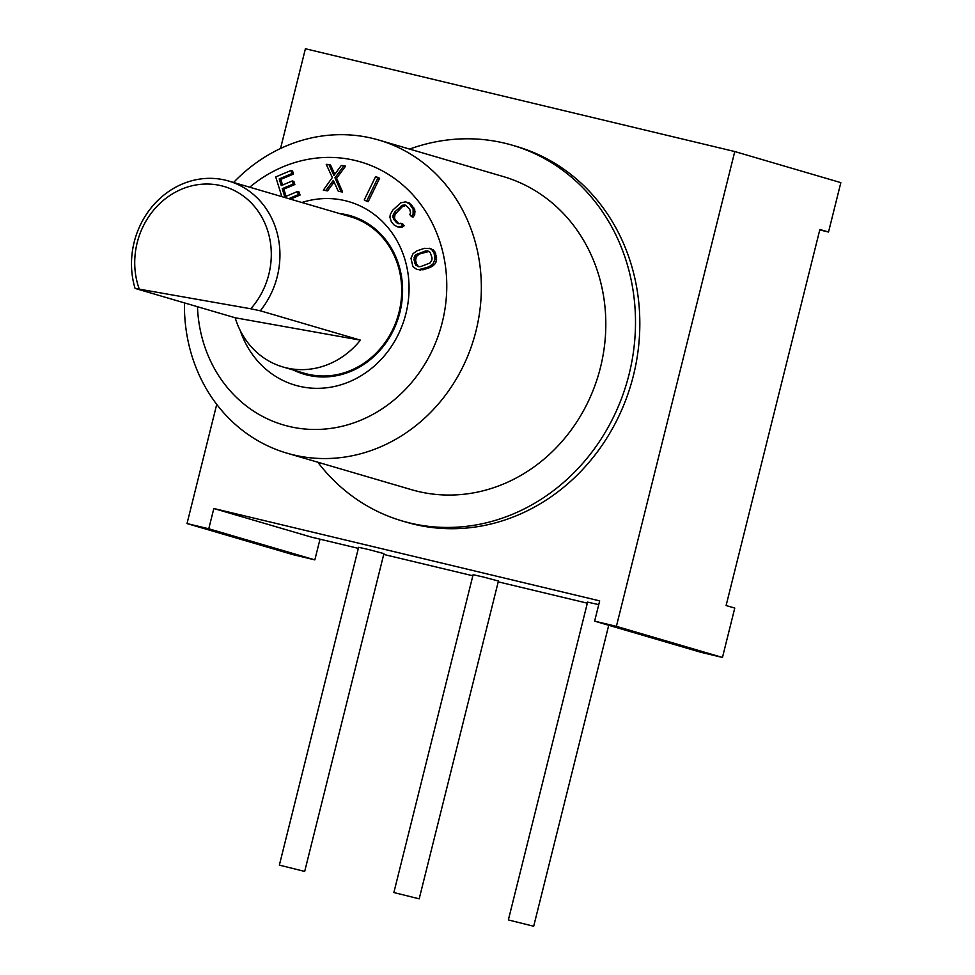 <?xml version="1.0" encoding="UTF-8"?>
<svg xmlns="http://www.w3.org/2000/svg" width="975" height="975" viewBox="0 0 975 975"><rect width="100%" height="100%" fill="white"/><g stroke="black" fill="none" stroke-linecap="round" stroke-linejoin="round"><path stroke-width="1.46" d="M587.34 603.184L498.225 581.843M472.838 575.774L383.723 554.434M358.337 548.364L311.232 537.079L213.83 508.511L599.686 600.88L594.64 621.148L700.708 652.251L722.463 657.455L616.395 626.352L734.772 151.539L305.407 48.75L280.532 148.505M734.772 151.539L840.84 182.642L828.531 232.026L819.878 229.478L726.107 605.536L734.772 608.083L722.463 657.455M304.688 871.431L383.931 553.617L368.526 549.522L358.605 547.304L279.362 865.118L304.688 871.431L279.362 865.118M419.189 898.84L498.432 581.027L483.027 576.932L473.107 574.714L393.863 892.527L419.189 898.84L393.863 892.527M598.747 604.646L587.596 602.123L508.365 919.937L533.691 926.25L508.365 919.937M320.007 539.187L314.84 559.882L208.772 528.779L213.83 508.511M216.73 404.381L187.017 523.563L293.085 554.678L314.84 559.882M828.531 232.026L819.768 229.929M594.64 621.148L616.395 626.352M187.017 523.563L208.772 528.779M317.789 462.211A195.78 176.56 -73.7 0 0 402.261 520.979L406.587 522.247A195.78 176.56 -73.7 0 0 414.338 524.318A195.78 176.56 -73.7 0 0 632.312 379.799A195.78 176.56 -73.7 0 0 516.787 146.518L512.46 145.251A195.78 176.56 -73.7 0 0 504.709 143.191A195.78 176.56 -73.7 0 0 409.622 149.09M402.261 520.979A195.78 176.56 -73.7 0 0 410 523.039A195.78 176.56 -73.7 0 0 627.985 378.532A195.78 176.56 -73.7 0 0 512.46 145.251M184.446 302.884A163.154 147.127 -73.7 0 0 286.979 453.168L411.45 489.669A163.154 147.127 -73.7 0 0 417.897 491.388A163.154 147.127 -73.7 0 0 599.552 370.963A163.154 147.127 -73.7 0 0 503.271 176.56L378.8 140.059A163.154 147.127 -73.7 0 0 372.352 138.34A163.154 147.127 -73.7 0 0 233.573 182.471M286.979 453.168A163.154 147.127 -73.7 0 0 293.426 454.886A163.154 147.127 -73.7 0 0 475.081 334.462A163.154 147.127 -73.7 0 0 378.812 140.059M197.462 306.698A137.048 123.593 -73.7 0 0 288.917 426.392A137.048 123.593 -73.7 0 0 442.297 322.213A137.048 123.593 -73.7 0 0 355.217 160.485A137.048 123.593 -73.7 0 0 249.722 187.212M240.155 330.354A95.611 86.214 -73.7 0 0 298.947 386.185A95.611 86.214 -73.7 0 0 405.941 313.511A95.611 86.214 -73.7 0 0 345.187 200.692A95.611 86.214 -73.7 0 0 301.872 202.507M290.416 199.144L300.044 195.061L299.093 191.99L297.473 191.514L284.785 196.877L282.238 188.675L293.231 184.031L292.268 180.948L281.275 185.603L279.203 178.937L291.878 173.574L290.928 170.503L275.718 176.938L281.848 196.633M282.579 185.055L280.824 179.412L293.512 174.05L292.549 170.978L290.928 170.503M286.089 196.328L283.859 189.15L294.852 184.507L293.889 181.423L292.268 180.948M323.298 190.186L325.955 190.393L333.34 180.412L338.325 191.332L340.982 191.539L334.973 177.767L343.943 165.689L341.287 165.482L333.901 175.463L328.916 164.543L326.259 164.348L332.329 177.56L323.298 190.186L327.576 190.868L334.096 182.069M334.778 174.293L330.537 165.019L328.916 164.543M338.325 191.332L342.603 192.014L336.607 178.242L345.564 166.164L343.943 165.689M366.6 201.179L368.221 201.654L379.616 178.254L375.643 176.524L364.26 199.924L366.6 201.179L377.983 177.779L375.643 176.524M397.629 226.907L401.944 227.285L404.174 225.749L402.456 223.628L397.751 223.616L393.644 219.399L392.791 215.78L394.643 212.075L402.285 205.262L405.661 205.152L409.768 209.369L410.609 212.989L409.732 214.476L411.45 216.596L413.095 214.354L413.132 209.259L409.512 203.921L405.771 201.862L400.957 202.763L392.925 209.954L390.305 214.415L389.903 217.34L391.316 221.654L393.888 224.847L397.629 226.907L400.323 226.809L402.541 225.274L400.835 223.153M411.45 216.596L413.071 217.072L414.728 214.829L414.753 209.735L411.133 204.397L405.771 201.862M399.019 223.86L395.265 219.875L394.509 218.083L395.009 214.415L402.078 206.895L406.002 205.384M416.739 269.392L423.101 269.795L430.462 267.345L434.545 264.481L436.081 261.97L436.581 257.303L434.679 251.44L430.877 248.698L424.515 248.308L417.166 250.758L413.071 253.622L410.999 258.314L412.937 266.663L416.739 269.392L418.921 269.673L428.829 266.87L432.924 264.006L434.996 259.313L434.094 253.122L431.645 249.429L429.256 248.223M418.604 266.675L416.471 264.006L415.606 260.288L416.325 256.547L419.433 254.012L429.012 251.416M293.548 370.086A82.558 74.453 -73.7 0 0 307.515 375.107A82.558 74.453 -73.7 0 0 399.896 312.366A82.558 74.453 -73.7 0 0 347.441 214.939A82.558 74.453 -73.7 0 0 339.471 213.537M282.872 366.953L304.517 373.303A81.571 73.564 -73.7 0 0 399.043 312.158A81.571 73.564 -73.7 0 0 350.464 216.755L228.674 181.033A81.571 73.564 -73.7 0 0 134.16 242.19A81.571 73.564 -73.7 0 0 135.062 288.405L235.17 317.765A81.571 73.564 -73.7 0 0 282.872 366.953A81.571 73.564 -73.7 0 0 360.409 340.153L260.288 310.793A81.571 73.564 -73.7 0 0 277.278 276.449A81.571 73.564 -73.7 0 0 228.711 181.045M135.062 288.405L250.77 308.783A75.051 67.677 -73.7 0 0 257.9 210.929A75.051 67.677 -73.7 0 0 170.259 195.256A75.051 67.677 -73.7 0 0 139.169 288.819M250.77 308.783L260.288 310.793M360.409 340.153L235.17 317.765M288.783 198.668L298.423 194.586L297.473 191.514M432.01 257.814L431.949 259.825L430.036 262.97L420.834 266.528L418.763 266.723L415.777 265.212L413.985 259.813L414.704 256.072L415.959 254.658L425.161 251.087L427.233 250.904L430.219 252.403L432.01 257.814M300.044 195.061L298.423 194.586M293.512 174.05L291.878 173.574M280.824 179.412L279.203 178.937M294.852 184.507L293.231 184.031M283.859 189.15L282.238 188.675M342.603 192.014L340.982 191.539M327.576 190.868L325.955 190.393M336.607 178.242L334.973 177.767M379.616 178.254L377.983 177.779M404.174 225.749L402.541 225.274M401.944 227.285L400.323 226.809M409.317 203.007L407.696 202.532M411.133 204.397L409.512 203.921M413.717 207.59L412.084 207.114M414.753 209.735L413.132 209.259M415.131 211.904L413.51 211.429M414.728 214.829L413.095 214.354M405.649 205.311L404.028 204.835M403.918 205.737L402.285 205.262M402.078 206.895L400.457 206.42M396.277 212.55L394.643 212.075M395.009 214.415L393.388 213.939M394.424 216.255L392.791 215.78M394.509 218.083L392.876 217.596M395.265 219.875L393.644 219.399M397.837 223.056L396.216 222.58M434.679 251.44L433.058 250.965M435.715 253.598L434.094 253.122M436.581 257.303L434.947 256.827M436.629 259.789L434.996 259.313M436.081 261.97L434.448 261.495M434.545 264.481L432.924 264.006M432.803 266.065L431.182 265.59M430.462 267.345L428.829 266.87M423.101 269.795L421.48 269.319M420.542 270.148L418.921 269.673M433.266 249.905L431.645 249.429M428.854 251.379L427.233 250.904M426.782 251.562L425.161 251.087M419.433 254.012L417.812 253.537M417.58 255.133L415.959 254.658M416.325 256.547L414.704 256.072M415.667 258.265L414.046 257.79M415.606 260.288L413.985 259.813M416.471 264.006L414.85 263.518M417.398 265.688L415.777 265.212M533.691 926.25L608.729 625.28"/></g></svg>
